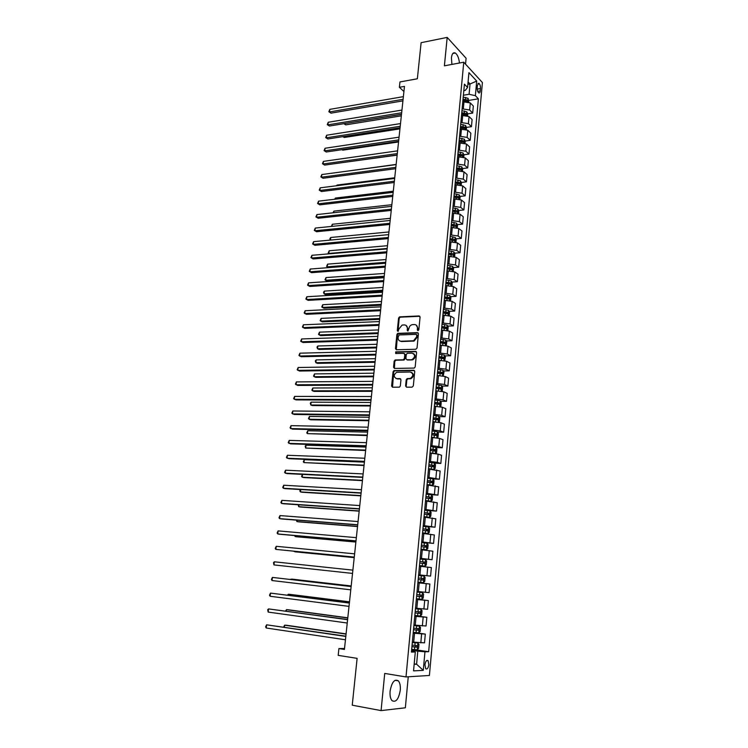 <?xml version="1.0" encoding="UTF-8"?>
<svg xmlns="http://www.w3.org/2000/svg" width="748" height="748" viewBox="0 0 748 748"><rect width="100%" height="100%" fill="white"/><g stroke="black" fill="none" stroke-linecap="round" stroke-linejoin="round"><path stroke-width="1.12" d="M417.973 330.681L418.824 329.812L420.067 317.105L419.095 315.955L399.591 316.843L398.581 318.05L397.291 330.607L398.095 331.383L398.946 328.924L402.115 325.081L404.35 324.931C406.407 325.071 407.426 326.296 407.398 328.596L407.239 330.242L407.903 331.046L408.913 328.54C409.24 326.558 410.297 325.268 412.092 324.688L414.364 324.529C416.449 324.679 417.478 325.904 417.459 328.222L417.3 329.868L417.973 330.681L417.3 329.868M400.264 690.292C400.601 685.935 399.965 682.793 398.357 680.848C394.514 678.735 391.765 682.167 390.101 691.161C389.764 695.518 390.391 698.679 391.989 700.624C395.888 702.737 398.647 699.287 400.264 690.292M459.45 63.01C458.889 57.989 457.514 54.66 455.317 53.015C453.269 52.126 451.97 53.706 451.427 57.755L451.914 64.412M428.866 664.617L428.08 660.68C426.603 659.858 425.556 661.223 424.948 664.794L425.724 668.731C427.22 669.554 428.258 668.179 428.866 664.617M405.603 385.959L406.566 387.174L412.092 387.155L413.317 385.921L414.738 371.476L413.756 370.269L393.972 370.578L393.065 371.747L391.606 386.015L392.55 387.23L399.451 387.146L400.33 385.977L400.947 379.834L399.993 378.628L396.73 378.656C393.457 377.057 393.42 374.944 396.599 372.308L410.231 372.018C413.541 373.579 413.616 375.702 410.437 378.394L407.108 378.619L406.211 379.788L405.603 385.959L406.529 387.174M465.546 64.15L466.098 58.26L447.192 37.4L421.115 42.683L417.356 78.783L399.965 81.943L399.385 87.292L404.472 86.385L344.426 649.432L338.909 648.572L338.18 655.36L357.114 658.362L352.243 705.196L381.078 710.6L405.351 707.795L408.249 676.8M447.192 37.4L444.396 65.815L463.76 62.206L406.005 676.94L384.724 673.434L381.078 710.6M415.823 349.26L417.038 348.026L418.431 333.804L417.459 332.645L397.861 333.356L396.889 334.552L395.449 348.596L396.393 349.765L415.823 349.26M416.589 352.56L415.187 366.903L414.27 368.081L394.476 368.418L393.532 367.231L394.159 361.162L395.084 359.984L403.191 359.788L404.388 358.563L404.799 354.524L403.836 353.346L395.683 353.533L395.683 351.887L415.617 351.382L416.589 352.56M477.42 85.263L477.205 87.638C477.131 90.106 477.635 91.845 478.72 92.855C479.533 93.238 480.048 92.584 480.263 90.91L480.468 88.545C480.543 86.076 480.029 84.337 478.944 83.318L477.42 85.263M463.76 62.206L482.404 82.542L429.408 675.463L406.005 676.94M463.825 90.602L465.312 90.349L467.565 87.46L464.433 84.159L411.419 652.078L415.299 651.994L411.522 650.994M467.565 87.46L468.94 72.659L476.71 81.065L475.382 95.669L469.09 94.285L463.395 95.239M468.968 100.382L478.393 98.83L475.382 95.669M478.393 98.83L428.66 651.714L424.958 651.789L423.274 670.358L413.551 670.881L415.299 651.994M344.529 648.497L338.909 648.572M399.385 87.292L403.929 91.518M467.855 84.356L470.034 83.982L468.08 81.906M469.09 94.285L470.034 83.982L476.71 81.065M406.211 386.22L406.828 380.059L407.716 378.89L411.026 378.656C413.981 376.506 414.158 374.421 411.596 372.401M414.205 663.841L416.599 664.215L417.795 651.143L411.587 650.218M413.251 632.406L425.322 634.08L424.518 642.859L412.354 642.036M425.322 634.08L413.176 633.191M414.813 615.735L426.846 617.287L426.051 626.001L413.943 625.057M426.846 617.287L414.757 616.277M416.356 599.167L428.361 600.597L427.576 609.265L415.514 608.189M428.361 600.597L416.327 599.466M417.889 582.72L429.866 584.029L429.09 592.631L417.075 591.444M429.866 584.029L417.889 582.776M418.628 574.857L430.586 576.11L418.628 574.81M430.586 576.11L431.372 567.564L419.432 566.199M420.142 558.56L432.082 559.7L420.17 558.279M432.082 559.7L432.858 551.201L420.974 549.724M421.657 542.375L433.569 543.394L421.704 541.861M433.569 543.394L434.336 534.96L422.498 533.361M423.162 526.283L435.037 527.19L423.228 525.545M435.037 527.19L435.804 518.813L424.013 517.111M427.267 510.482L436.505 511.099L424.742 509.351M436.505 511.099L437.262 502.778L425.528 500.964M430.764 494.699L437.954 495.111L426.248 493.25M437.954 495.111L438.711 486.845L427.024 484.919M432.952 478.916L439.403 479.234L427.734 477.261M439.403 479.234L440.142 471.016L428.511 468.987M434.504 463.199L440.834 463.451L437.356 462.339L429.221 461.366M440.834 463.451L441.572 455.28L438.104 454.12L429.988 453.148M436.019 447.575L442.255 447.772L438.796 446.565L430.689 445.584M442.255 447.772L442.994 439.656L439.544 438.403L431.456 437.421M437.515 432.054L443.676 432.194L440.235 430.895L432.157 429.904M443.676 432.194L444.406 424.125L440.983 422.779L432.914 421.788M439.001 416.627L445.088 416.711L441.666 415.318L433.616 414.317M445.088 416.711L445.808 408.698L442.405 407.258L434.364 406.258M440.479 401.302L446.481 401.33L443.078 399.843L435.056 398.843M446.481 401.33L447.201 393.373L443.816 391.84L435.804 390.83M441.937 386.071L447.874 386.043L444.49 384.472L436.495 383.453M447.874 386.043L448.594 378.142L445.219 376.515L437.356 375.496M443.386 370.933L449.249 370.858L445.892 369.194L437.917 368.175M449.249 370.858L449.969 363.004L446.612 361.293L438.655 360.265M444.826 355.898L450.623 355.768L447.285 354.019L439.338 352.981M450.623 355.768L451.334 347.96L448.005 346.165L440.067 345.127M446.247 340.948L451.988 340.77L448.66 338.938L440.75 337.89M451.988 340.77L452.69 333.01L449.38 331.13L441.479 330.083M447.669 326.091L453.344 325.876L450.034 323.949L442.143 322.893M453.344 325.876L454.045 318.162L450.745 316.198L442.872 315.132M449.071 311.327L454.691 311.065L451.399 309.055L443.536 307.998M454.691 311.065L455.382 303.398L452.11 301.351L444.256 300.285M450.464 296.657L456.028 296.348L452.755 294.263L444.92 293.188M456.028 296.348L456.719 288.737L453.466 286.606L445.63 285.521M451.848 282.071L457.355 281.725L454.111 279.556L446.294 278.471M457.355 281.725L458.047 274.161L454.803 271.945L447.005 270.86M453.223 267.578L458.674 267.195L455.448 264.942L447.659 263.848M458.674 267.195L459.366 259.668L456.14 257.377L448.361 256.284M454.588 253.179L459.992 252.749L456.776 250.412L449.015 249.318M459.992 252.749L460.675 245.269L457.467 242.904L449.716 241.8M455.934 238.864L461.301 238.397L458.103 235.985L450.361 234.881M461.301 238.397L461.974 230.964L458.786 228.514L451.063 227.401M457.28 224.634L462.591 224.129L459.412 221.642L451.699 220.529M462.591 224.129L463.264 216.742L460.095 214.218L452.39 213.096M458.618 210.497L463.882 209.945L460.721 207.383L453.036 206.261M463.882 209.945L464.555 202.605L461.394 200.006L453.718 198.875M459.945 196.434L465.163 195.854L462.021 193.218L454.354 192.086M465.163 195.854L465.826 188.561L462.694 185.878L455.046 184.747M461.254 182.465L466.434 181.848L463.311 179.127L455.672 177.996M466.434 181.848L467.098 174.602L463.984 171.844L456.355 170.703M462.563 168.581L467.706 167.926L464.592 165.14L456.981 163.99M467.706 167.926L468.36 160.717L465.256 157.893L457.654 156.743M463.863 154.771L468.959 154.088L465.873 151.227L458.281 150.077M468.959 154.088L469.613 146.926L466.528 144.027L458.954 142.868M465.153 141.054L470.212 140.334L467.135 137.398L459.571 136.239M470.212 140.334L470.857 133.219L467.79 130.246L460.235 129.077M466.434 127.412L471.455 126.664L468.398 123.654L460.852 122.485M471.455 126.664L472.1 119.587L469.052 116.538L461.516 115.37M467.706 113.855L472.689 113.079L469.651 109.993L462.133 108.825M472.689 113.079L473.334 106.038L470.296 102.925L462.788 101.747M414.158 664.317L416.599 664.215L423.274 670.358M464.424 114.379L465.069 114.276M462.713 127.973L463.769 127.814M460.936 141.653L462.451 141.437M459.113 155.416L461.114 155.145M457.243 169.254L459.73 168.936M455.317 183.176L458.3 182.821M453.886 197.107L456.719 196.799M452.577 211.114L454.99 210.871M451.268 225.213L453.138 225.026M449.941 239.388L451.231 239.276M448.613 253.656L449.249 253.6M414.551 649.619L428.66 651.714M398.562 333.571L397.375 333.617M401.115 341.499L401.592 341.481M417.795 651.143L424.958 651.789M417.889 330.186L418.057 328.54L416.169 325.053M406.117 325.436L408.006 328.924L407.931 331.046M419.852 316.292L400.189 317.18L399.189 318.377L397.992 331.401M418.188 332.963L398.469 333.664L397.497 334.861L396.309 349.765M416.776 335.179L416.094 334.365L399.077 334.945L398.067 337.526C398.039 339.826 399.049 341.06 401.096 341.228L413.513 340.761L416.599 336.918L416.776 335.179L417.365 335.497L416.664 334.665M400.03 341.069L401.096 341.228M417.365 335.497L417.197 337.236L414.111 341.069L401.704 341.537M404.528 353.645L405.397 354.823L404.995 358.853L404.07 360.031L395.963 360.227L394.766 361.452L394.43 368.418M416.327 351.682L396.468 352.158L395.748 353.533M411.4 359.629L412.157 359.507C415.421 356.843 415.383 354.73 412.045 353.159L407.249 353.299L406.304 354.487L405.902 358.535L406.865 359.713L412.756 359.797C415.738 357.722 415.981 355.646 413.485 353.57M411.998 359.919L407.473 360.003M396.047 378.563L396.73 378.656M400.648 378.899L397.347 378.927M414.439 370.55L394.589 370.858L393.691 372.027L392.532 387.23M468.846 102.037L468.089 98.325L463.218 97.109M344.314 123.598L345.744 124.86L401.33 115.847M462.909 100.466L467.36 101.345L467.388 100.008L463.031 99.166M462.965 99.877L467.388 100.008M344.071 123.635L401.489 114.397M345.744 124.86L343.856 123.672M403.097 99.316L329.503 111.948L329.821 109.367L403.378 96.642M402.929 100.868L331.018 113.144L328.849 111.742L329.821 109.367M331.018 113.144L328.849 111.742M467.594 115.669L467.752 113.967L466.836 111.863L461.955 110.667M343.117 136.603L344.248 137.482L399.946 128.871M461.638 114.042L466.098 114.912L466.135 113.565L461.759 112.733M461.703 113.425L466.135 113.565M344.248 137.482L342.836 136.641M466.331 129.385L466.5 127.562L465.583 125.486L460.684 124.299M342.07 149.665L342.743 150.17L398.544 141.97M460.366 127.693L464.826 128.553L464.882 127.207L460.488 126.384M460.431 127.048L464.882 127.207M342.743 150.17L341.92 149.684M465.06 143.186L465.237 141.25L464.321 139.184L459.403 138.025M341.051 162.812L397.141 155.135M459.085 141.437L463.554 142.279L463.61 140.933L459.207 140.11M459.15 140.764L463.61 140.933M401.657 112.761L327.923 124.851L328.241 122.261L401.947 110.068M401.498 114.276L329.438 126.019L327.269 124.626L328.241 122.261M329.438 126.019L327.269 124.626M400.217 126.29L326.334 137.819L326.652 135.22L400.507 123.579M400.058 127.758L327.858 138.969L325.67 137.576L326.652 135.22M327.858 138.969L325.67 137.576M398.768 139.895L324.735 150.872L325.053 148.254L399.058 137.165M398.609 141.325L326.268 151.994L324.071 150.61L325.053 148.254M326.268 151.994L324.071 150.61M463.788 157.071L463.975 155.023L463.049 152.975L458.113 151.825M457.795 155.257L462.264 156.089L462.339 154.743L457.916 153.929M457.86 154.565L462.339 154.743M396.15 164.42L338.517 172.321M397.31 153.583L323.117 163.999L323.445 161.372L397.599 150.844M397.16 154.976L324.66 165.093L322.463 163.709L323.445 161.372M324.66 165.093L322.463 163.709M462.498 171.049L462.703 168.87L461.768 166.841L456.822 165.71M456.495 169.17L460.974 169.983L461.049 168.627L456.617 167.823M456.561 168.44L461.049 168.627M394.729 177.772L337.002 185.065L336.927 185.71M336.525 185.756L337.002 185.065M395.842 167.356L321.5 177.201L321.827 174.555L396.131 164.597M395.692 168.702L323.052 178.267L320.845 176.893L321.827 174.555M323.052 178.267L320.845 176.893M461.207 185.102L461.423 182.811L460.478 180.792L455.513 179.679M455.186 183.157L459.674 183.971L459.758 182.606L455.317 181.811M455.261 182.409L459.758 182.606M393.298 191.198L335.45 198.061L335.319 199.183M334.618 199.267L335.45 198.061M394.364 181.212L319.873 190.478L320.2 187.823L394.654 178.435M394.224 182.512L321.434 191.516L319.218 190.151L320.2 187.823M321.434 191.516L319.218 190.151M459.908 199.249L460.132 196.836L459.188 194.835L454.204 193.741M453.877 197.238L458.365 198.033L458.459 196.668L453.999 195.883M453.952 196.453L458.459 196.668M391.859 204.7L333.898 211.123L333.711 212.731M332.991 212.806L333.898 211.123M392.878 195.153L318.237 203.839L318.564 201.156L393.168 192.358M392.737 196.415L319.807 204.849L317.582 203.484L318.564 201.156M319.807 204.849L317.582 203.484M458.599 213.479L458.833 210.936L457.879 208.963L452.886 207.879M452.549 211.404L457.047 212.189L457.159 210.814L452.68 210.038M452.624 210.59L457.159 210.814M390.409 218.285L332.336 224.269L332.084 226.364M331.364 226.438L332.336 224.269M391.382 209.169L316.591 217.266L316.918 214.573L391.681 206.364M391.251 210.394L318.162 218.257L315.937 216.892L316.918 214.573M318.162 218.257L315.937 216.892M457.28 227.794L457.524 225.129L456.57 223.175L451.558 222.109M451.222 225.653L455.728 226.42L455.841 225.045L451.353 224.278M451.296 224.821L455.841 225.045M388.951 231.955L330.756 237.481L330.448 240.071M330.354 240.08L329.905 238.668L330.756 237.481M389.876 223.287L314.936 230.777L315.263 228.075L390.176 220.454M389.745 224.456L316.516 231.74L314.282 230.375L315.263 228.075M455.953 242.202L456.215 239.416L455.252 237.471L450.221 236.433M449.885 239.996L454.391 240.753L454.522 239.369L450.016 238.612M449.969 239.126L454.522 239.369M387.483 245.699L329.176 250.776L328.858 253.441L387.184 248.458M329.494 253.806L328.194 253.011L329.176 250.776M388.362 237.481L313.262 244.372L313.599 241.651L388.661 234.629M388.24 238.612L314.861 245.297L312.617 243.951L313.599 241.651M454.625 256.695L454.887 253.787L453.924 251.861L448.875 250.832M448.538 254.423L453.064 255.171L453.195 253.787L448.669 253.03M448.622 253.525L451.624 253.909M386.005 259.528L327.587 264.137L327.269 266.821L385.716 262.305M328.69 267.625L326.605 266.372L327.587 264.137M386.838 251.767L311.589 258.041L311.925 255.302L387.137 248.897M386.716 252.852L313.188 258.939L310.934 257.593L311.925 255.302M453.279 271.29L453.559 268.242L452.587 266.344L447.519 265.334M384.528 273.441L325.988 277.583L325.661 280.285L327.203 281.108L384.126 277.209M447.182 268.943L451.717 269.682L451.867 268.289L447.313 267.541M447.267 268.018L451.848 268.28M325.988 277.583L325.006 279.808L325.661 280.285L384.229 276.236M385.304 266.138L309.906 271.795L310.242 269.037L385.613 263.249M385.192 267.176L311.514 272.665L309.251 271.318L310.242 269.037M451.932 285.97L452.222 282.791L451.25 280.911L446.154 279.92M383.032 287.438L324.38 291.103L324.052 293.824L325.595 294.619L382.63 291.178M445.817 283.548L450.371 284.277L450.52 282.884L445.948 282.146M445.911 282.604L448.968 282.987L449.454 283.894M324.38 291.103L323.519 292.234L324.052 293.824L382.733 290.243M383.761 280.594L308.204 285.624L308.55 282.856L384.07 277.695M383.659 281.594L309.822 286.465L307.559 285.128L308.55 282.856M450.567 300.743L450.876 297.433L449.894 295.572L444.789 294.6M381.527 301.509L322.753 304.707L322.435 307.437L323.987 308.204L381.134 305.221M444.443 298.256L449.015 298.976L449.174 297.573L444.574 296.834M444.536 297.274L447.622 297.657L448.099 298.574M322.753 304.707L321.771 306.914L322.435 307.437L381.228 304.343M382.209 295.142L306.502 299.546L306.839 296.75L382.518 292.225M382.106 296.096L308.129 300.35L305.848 299.022L306.839 296.75M449.202 315.609L449.52 312.168L448.538 310.327L443.405 309.373M380.021 315.675L321.126 318.386L320.799 321.135L322.36 321.874L379.629 319.359M443.068 313.047L447.65 313.758L447.818 312.355L443.199 311.626M443.162 312.038L446.266 312.421L446.724 313.356M321.126 318.386L320.144 320.583L320.799 321.135L379.713 318.517M380.648 309.784L304.782 313.543L305.128 310.738L380.956 306.848M380.554 310.691L306.418 314.319L304.137 312.991L305.128 310.738M447.828 330.56L448.155 326.988L447.164 325.165L442.021 324.23M378.497 329.924L319.49 332.149L319.162 334.908L320.733 335.618L378.114 333.58M441.675 327.933L446.276 328.634L446.453 327.222L441.806 326.502M441.769 326.895L444.901 327.278L445.35 328.222M319.49 332.149L318.508 334.337L319.162 334.908L378.198 332.785M379.077 324.52L303.052 327.624L303.398 324.8L379.395 321.565M378.984 325.371L304.698 328.363L302.407 327.054L303.398 324.8M446.294 345.585L446.78 341.911L445.789 340.106L440.628 339.19M376.973 344.258L317.844 345.987L317.517 348.764L319.087 349.438L376.581 347.885M440.273 342.921L444.892 343.603L445.088 342.191L440.413 341.471M440.376 341.845L443.527 342.238L443.966 343.192M317.844 345.987L316.984 347.053L317.517 348.764L376.665 347.137M377.497 339.349L301.322 341.789L301.668 338.947L377.815 336.376M377.413 340.144L302.977 342.5L300.677 341.191L301.668 338.947M444.751 360.704L445.397 356.918L444.396 355.141L439.216 354.243M375.431 358.685L316.189 359.9L315.852 362.696L317.442 363.35L375.047 362.284M438.87 357.993L443.499 358.675L443.704 357.254L439.001 356.544M438.973 356.889L442.143 357.282L442.573 358.245M316.189 359.9L315.329 360.966L315.852 362.696L375.122 361.574M375.907 354.262L299.574 356.039L299.92 353.178L376.225 351.27M375.823 355.019L301.238 356.721L298.929 355.412L299.92 353.178M443.209 375.926L444.013 372.027L443.003 370.269L437.804 369.39M373.888 373.187L314.515 373.906L314.188 376.721L315.778 377.338L373.504 376.758M437.449 373.168L442.096 373.832L442.311 372.411L437.589 371.709M437.561 372.027L440.75 372.429L441.161 373.402M314.515 373.906L313.534 376.076L314.188 376.721L373.579 376.104M374.299 369.278L297.816 370.372L298.162 367.502L374.626 366.268M374.224 369.98L299.49 371.027L297.171 369.727L298.162 367.502M441.666 391.251L442.274 390.895L442.61 387.23L441.601 385.491L436.383 384.64M436.355 390.83L435.813 390.765M372.326 387.791L312.842 387.988L312.505 390.821L314.113 391.4L371.952 391.326M436.028 388.436L440.694 389.091L440.909 387.66L436.168 386.968M436.14 387.268L439.356 387.67L439.749 388.651M312.842 387.988L311.851 390.147L312.505 390.821L372.018 390.718M372.691 384.379L296.049 384.799L296.395 381.91L373.018 381.349M372.626 385.033L297.723 385.416L295.404 384.126L296.395 381.91M440.114 406.678L440.862 406.22L441.208 402.536L440.189 400.816L434.953 399.984M435.43 406.267L434.373 406.145M370.765 402.48L311.159 402.162L310.813 405.005L312.43 405.556L370.391 405.986M434.597 403.808L439.272 404.453L439.506 403.013L434.728 402.321M434.71 402.602L437.945 403.004L438.328 404.004M311.159 402.162L310.298 403.172L310.813 405.005L370.447 405.425M371.073 399.582L294.263 399.31L294.619 396.403L371.401 396.534M371.008 400.189L295.956 399.89L293.627 398.609L294.619 396.403M438.562 422.199L439.45 421.638L439.787 417.936L438.767 416.234L433.513 415.421M434.644 421.816L432.933 421.629M369.185 417.253L309.457 416.412L309.12 419.273L310.738 419.796L368.82 420.731M433.148 419.273L437.842 419.909L438.085 418.459L433.288 417.777M433.26 418.029L436.523 418.441L436.897 419.45M309.457 416.412L308.466 418.553L309.12 419.273L368.867 420.217M369.437 414.888L292.477 413.906L292.833 410.979L369.764 411.821M369.381 415.439L294.179 414.457L291.832 413.176L292.833 410.979M437 437.832L438.019 437.159L438.365 433.429L437.337 431.755L432.054 430.97M434.485 437.543L431.474 437.206M367.605 432.12L307.755 430.745L307.409 433.625L367.231 435.57M431.699 434.831L436.411 435.458L436.654 434.008L431.839 433.335M431.811 433.569L435.102 433.971L435.448 434.999M307.755 430.745L306.755 432.877L307.409 433.625L367.287 435.112M367.801 430.278L290.673 428.595L291.037 425.649L368.128 427.192M367.745 430.783L292.384 429.109L290.037 427.837L291.037 425.649M435.439 453.569L436.58 452.783L436.926 449.024L435.916 447.416L430.596 446.603M434.41 453.438L430.007 452.895M430.745 453.176L429.988 453.092M366.006 447.08L306.035 445.172L305.689 448.061L365.641 450.502M430.231 450.502L434.962 451.119L435.224 449.66L430.371 448.996M430.352 449.202L433.662 449.604L433.999 450.651M435.916 447.416L435.355 453.559M306.035 445.172L305.175 446.135L305.689 448.061L365.688 450.09M366.146 445.78L288.859 443.368L289.224 440.404L366.473 442.666M366.099 446.219L290.579 443.854L288.223 442.582L289.224 440.404M433.868 469.407L435.14 468.51L435.486 464.723L434.438 463.096L429.128 462.348M433.821 469.407L428.539 468.678M430.689 469.09L428.52 468.846M364.398 462.133L304.305 459.674L303.959 462.591L364.042 465.527M428.763 466.275L433.503 466.874L433.775 465.406L428.903 464.751M428.885 464.929L432.213 465.34L432.54 466.406M304.305 459.674L303.314 461.787L303.959 462.591L364.08 465.163M364.482 461.376L287.036 458.234L287.4 455.261L364.818 458.244M364.444 461.768L288.765 458.683L286.4 457.43L287.4 455.261M431.026 485.209L432.391 485.284L433.681 484.33L434.027 480.525L432.98 478.926L427.65 478.196M430.895 485.19L427.043 484.713M432.391 485.284L427.052 484.564M302.557 474.391L302.22 477.205L303.875 477.589L362.425 480.637M427.276 482.142L432.045 482.731L432.325 481.263L427.426 480.618M427.407 480.768L430.755 481.179L431.063 482.264M302.463 474.382L301.575 476.373L302.22 477.205L362.462 480.328M362.808 477.074L285.203 473.194L285.568 470.193L363.145 473.923M362.771 477.402L286.942 473.606L284.567 472.362L285.568 470.193M425.547 500.683L430.923 501.254L432.213 500.262L432.568 496.429L431.512 494.849L426.164 494.148M430.923 501.254L425.565 500.552M300.752 489.557L300.472 491.904L302.136 492.259L360.807 495.849M425.79 498.112L430.568 498.692L430.857 497.214L425.93 496.579M425.921 496.709L429.296 497.121L429.576 498.224M300.285 489.529L299.826 491.053L300.472 491.904L360.835 495.587M361.125 492.867L283.361 488.248L283.726 485.228L361.462 489.697M361.097 493.147L285.11 488.622L283.361 488.248L282.725 487.378L283.726 485.228M424.051 516.746L429.436 517.326L430.736 516.288L431.091 512.436L430.035 510.884L424.658 510.201M429.436 517.326L424.06 516.653M298.938 504.816L298.714 506.695L300.387 507.013L359.171 511.155M424.284 514.194L429.081 514.764L429.38 513.278L424.434 512.651M424.425 512.754L427.819 513.175L428.08 514.297M298.19 504.76L298.714 506.695L359.199 510.94M359.423 508.771L281.5 503.395L281.874 500.356L359.769 505.583M359.405 508.995L283.258 503.731L281.5 503.395L280.865 502.497L281.874 500.356M422.536 532.922L427.95 533.502L429.259 532.426L429.614 528.546L428.548 527.013L423.153 526.358M427.95 533.502L422.545 532.847M297.106 520.169L296.937 521.571L298.63 521.852L357.535 526.555M422.779 530.379L427.585 530.94L427.893 529.444L422.919 528.827M422.919 528.901L426.332 529.322L426.575 530.472M296.358 520.112L296.937 521.571L357.544 526.396M357.722 524.769L279.63 518.635L280.004 515.578L358.068 521.562M357.703 524.937L281.398 518.934L279.63 518.635L279.004 517.71L280.004 515.578M421.021 549.21L426.444 549.789L427.763 548.667L428.118 544.759L427.043 543.254L421.638 542.627M426.444 549.789L421.021 549.163M295.264 535.615L295.161 536.54L296.853 536.793L355.88 542.048M421.255 546.676L426.089 547.218L426.397 545.713L421.405 545.105M421.395 545.161L424.836 545.582L425.06 546.76M294.516 535.549L295.161 536.54L355.889 541.945M356.001 540.879L277.751 533.96L278.125 530.893L356.347 537.653M355.992 540.991L279.528 534.231L277.751 533.96L277.125 533.006L278.125 530.893M424.929 566.18L419.488 565.572L424.929 566.18L426.257 565.02L426.622 561.084L425.537 559.607L420.105 558.999M293.412 551.164L295.067 551.818L354.215 557.643M419.721 563.076L424.574 563.609L424.901 562.094L419.871 561.496L423.331 561.944L423.518 563.169M293.057 551.136L354.225 557.597M354.272 557.092L275.862 549.397L276.236 546.302L354.617 553.847M354.272 557.148L275.862 549.397L275.227 548.406L276.236 546.302M417.945 582.103L423.415 582.683L424.742 581.476L425.107 577.521L424.023 576.063L418.571 575.474M421.105 578.288L418.328 577.989L421.816 578.419L421.405 579.924L418.188 579.578L423.05 580.102L423.387 578.587L421.105 578.288L421.339 575.773M352.532 573.417L273.955 564.918L274.338 561.804L352.878 570.144M273.955 564.918L273.478 562.664L274.338 561.804M416.393 598.737L421.881 599.288L423.218 598.045L423.583 594.062L422.489 592.631L417.019 592.07M422.489 592.631L417.019 592.051M351.195 585.965L291.832 579.092L290.056 579.401M416.636 596.203L421.517 596.708L421.853 595.184L416.786 594.604M421.853 595.184L420.292 594.997L419.862 596.511L416.636 596.175M351.186 586.011L289.672 579.354M351.139 586.497L272.422 577.409L351.13 586.544M272.038 580.542L271.412 579.494L272.422 577.409L272.038 580.542L350.784 589.845M414.831 615.482L420.339 616.015L421.685 614.725L422.05 610.714L420.956 609.311L415.458 608.769M420.956 609.311L415.467 608.722M349.503 601.831L290.018 594.37L288.289 594.258L288.167 595.23M415.075 612.93L419.974 613.425L420.32 611.892L415.224 611.322M420.32 611.892L418.758 611.696L418.319 613.21L415.075 612.874M349.494 601.944L288.289 594.258L287.419 595.137M349.381 602.944L270.496 593.108L349.372 603.066M270.112 596.268L269.486 595.184L270.496 593.108L270.112 596.268L349.017 606.376M413.261 632.341L418.786 632.845L420.142 631.518L420.507 627.479L419.404 626.104L413.887 625.59M419.404 626.104L413.896 625.506M347.801 617.811L288.195 609.751L286.456 609.676L286.278 611.153M413.504 629.779L418.413 630.255L418.777 628.713L413.653 628.152M417.244 628.526L416.758 630.031L413.504 629.685M347.783 617.97L286.456 609.676L285.521 611.051M347.614 619.512L268.56 608.909L347.596 619.69M268.177 612.088L267.7 609.714L268.56 608.909L268.177 612.088L347.24 623.028M411.671 649.32L417.216 649.797L418.581 648.413L418.955 644.346L417.842 643L412.307 642.513M417.842 643L412.316 642.41M346.081 633.883L286.353 625.225L284.605 625.188L284.371 627.179M411.914 646.73L416.851 647.198L417.216 645.646L412.073 645.094M415.729 645.477L415.187 646.955L411.924 646.618M346.062 634.108L284.605 625.188L283.614 627.076M345.838 636.183L266.615 624.814L345.81 636.426M266.223 628.002L265.596 626.871L266.615 624.814L266.223 628.002L345.454 639.783M413.672 642.223L414.495 633.369M415.252 625.235L416.075 616.446M416.823 608.358L417.636 599.625M418.384 591.593L419.198 582.926M419.937 574.941L420.741 566.33M421.479 558.401L422.274 549.845M423.003 541.973L423.798 533.474M424.527 525.648L425.313 517.205M426.033 509.435L426.818 501.038M427.538 493.325L428.305 484.985M429.025 477.318L429.791 469.043M430.502 461.423L431.269 453.195M431.97 445.621L432.737 437.449M433.438 429.932L434.186 421.807M434.887 414.336L435.635 406.267M436.327 398.843L437.075 390.821M437.758 383.453L438.506 375.487M439.188 368.156L439.918 360.237M440.6 352.953L441.329 345.09M442.003 337.853L442.732 330.036M443.405 322.846L444.125 315.076M444.789 307.933L445.509 300.219M446.173 293.113L446.883 285.446M447.538 278.396L448.248 270.776M448.903 263.764L449.604 256.19M450.259 249.215L450.96 241.688M451.605 234.769L452.297 227.289M452.942 220.408L453.634 212.974M454.27 206.13L454.952 198.744M455.588 191.946L456.271 184.597M456.897 177.846L457.58 170.544M458.206 163.831L458.879 156.575M459.496 149.909L460.17 142.7M460.787 136.061L461.46 128.899M462.068 122.307L462.731 115.183M463.339 108.628L464.003 101.55M469.651 109.993L470.296 102.925M468.398 123.654L469.052 116.538M467.135 137.398L467.79 130.246M465.873 151.227L466.528 144.027M464.592 165.14L465.256 157.893M463.311 179.127L463.984 171.844M462.021 193.218L462.694 185.878M460.721 207.383L461.394 200.006M459.412 221.642L460.095 214.218M458.103 235.985L458.786 228.514M456.776 250.412L457.467 242.904M455.448 264.942L456.14 257.377M454.111 279.556L454.803 271.945M452.755 294.263L453.466 286.606M451.399 309.055L452.11 301.351M450.034 323.949L450.745 316.198M448.66 338.938L449.38 331.13M447.285 354.019L448.005 346.165M445.892 369.194L446.612 361.293M444.49 384.472L445.219 376.515M443.078 399.843L443.816 391.84M441.666 415.318L442.405 407.258M440.235 430.895L440.983 422.779M438.796 446.565L439.544 438.403M437.356 462.339L438.104 454.12M435.897 478.215L436.654 469.95M434.429 494.194L435.196 485.873M432.961 510.286L433.728 501.908M431.474 526.48L432.251 518.046M429.978 542.777L430.755 534.287M428.473 559.186L429.259 550.64M426.958 575.698L427.753 567.096M425.444 592.322L426.229 583.664M423.901 609.068L424.705 600.345M422.358 625.917L423.162 617.137M420.806 642.878L421.62 634.042M477.205 89.106L480.468 88.545M477.701 91.34L480.263 90.91M418.057 328.54L417.459 328.222M407.838 330.56L407.239 330.242M408.006 328.924L407.398 328.596M397.899 330.925L397.291 330.607M399.189 318.377L398.581 318.05M400.367 317.152L399.769 316.825M419.693 316.292L419.095 315.955M396.057 348.895L395.449 348.596M397.497 334.861L396.889 334.552M398.684 333.636L398.076 333.328M418.057 332.963L417.459 332.645M413.345 341.181L412.746 340.873M417.197 337.236L416.599 336.918M394.149 367.511L393.532 367.231M394.766 361.452L394.159 361.162M395.963 360.227L395.346 359.947M403.798 360.078L403.191 359.788M404.995 358.853L404.388 358.563M405.397 354.823L404.799 354.524M396.468 352.158L395.86 351.859M416.215 351.682L415.617 351.382M406.828 380.059L406.211 379.788M408.034 378.834L407.426 378.563M410.185 378.815L409.577 378.544M400.61 378.899L399.993 378.628M392.223 386.277L391.606 386.015M393.691 372.027L393.065 371.747M394.879 370.802L394.261 370.531M414.364 370.55L413.756 370.269M467.809 101.709L468.108 98.381M465.536 99.465L465.724 97.408M465.35 101.438L465.415 100.765M466.546 115.351L466.864 111.92M464.274 113.032L464.471 110.966M464.087 115.07L464.153 114.341M465.284 129.067L465.611 125.533M463.012 126.683L463.199 124.598M462.816 128.796L462.89 127.992M464.003 142.877L464.34 139.24M461.731 140.409L461.927 138.315M461.535 142.606L461.61 141.737M462.722 156.771L463.068 153.022M460.45 154.228L460.646 152.125M460.244 156.491L460.329 155.556M461.441 170.74L461.796 166.888M459.16 168.122L459.356 166.009M458.945 170.469L459.038 169.459M460.142 184.803L460.506 180.848M457.87 182.11L458.066 179.978M457.645 184.532L457.739 183.456M458.833 198.959L459.207 194.882M456.561 196.182L456.757 194.031M456.327 198.678L456.439 197.537M457.524 213.189L457.907 209.01M455.252 210.338L455.448 208.178M455.008 212.918L455.121 211.703M456.205 227.514L456.598 223.222M453.924 224.578L454.13 222.408M453.681 227.242L453.802 225.952M454.868 241.931L455.28 237.527M452.596 238.911L452.802 236.723M452.344 241.651L452.465 240.295M453.531 256.433L453.952 251.917M451.259 253.329L451.465 251.132M450.997 256.153L451.128 254.722M452.185 271.028L452.615 266.391M449.913 267.84L450.118 265.634M449.642 270.748L449.782 269.243M450.829 285.708L451.268 280.958M448.557 282.445L448.763 280.219M448.276 285.437L448.426 283.847M448.931 282.978L450.502 282.875M449.473 300.49L449.922 295.619M447.192 297.134L447.398 294.899M446.911 300.21L447.061 298.555M447.566 297.648L449.146 297.554M448.099 315.366L448.557 310.373M445.817 311.925L446.032 309.672M445.528 315.086L445.686 313.347M446.201 312.402L447.781 312.337M446.715 330.326L447.192 325.212M444.443 326.801L444.649 324.529M444.144 330.046L444.312 328.232M444.826 327.259L446.406 327.203M445.331 345.389L445.808 340.153M443.05 341.771L443.265 339.489M442.741 345.109L442.919 343.21M443.433 342.21L445.023 342.163M443.929 360.545L444.424 355.188M441.657 356.843L441.862 354.543M441.339 360.265L441.516 358.292M442.04 357.254L443.629 357.226M442.526 375.795L443.031 370.316M440.245 371.999L440.46 369.69M439.918 375.515L440.114 373.467M440.637 372.392L442.236 372.373M441.105 391.148L441.629 385.538M438.833 387.258L439.048 384.94M438.496 390.867L438.693 388.736M439.226 387.632L440.824 387.623M439.684 406.603L440.217 400.863M437.402 402.62L437.627 400.283M437.066 406.323L437.271 404.098M437.804 402.966L439.403 402.976M438.244 422.153L438.786 416.281M435.972 418.076L436.187 415.72M435.617 421.872L435.832 419.563M436.374 418.394L437.982 418.422M436.804 437.804L437.356 431.802M434.532 433.634L434.747 431.259M434.167 437.505L434.392 435.13M434.934 433.924L436.542 433.962M433.073 449.286L433.298 446.902M432.718 453.185L432.933 450.801M433.485 449.557L435.102 449.604M433.887 469.389L434.466 463.143M431.615 465.05L431.839 462.647M431.25 468.977L431.474 466.565M432.026 465.293L433.644 465.359M432.428 485.256L433.008 478.963M430.137 480.908L430.362 478.496M429.773 484.863L429.997 482.441M430.558 481.123L432.185 481.207M430.951 501.225L431.54 494.886M428.66 496.878L428.885 494.437M428.295 500.851L428.52 498.411M429.081 497.065L430.708 497.158M429.474 517.298L430.063 510.921M427.173 512.941L427.398 510.491M426.799 516.943L427.024 514.493M427.594 513.1L429.221 513.212M427.978 533.474L428.576 527.05M425.668 529.116L425.893 526.657M425.294 533.146L425.528 530.678M426.098 529.257L427.734 529.378M426.482 549.761L427.071 543.3M424.153 545.404L424.387 542.917M423.779 549.453L424.013 546.966M424.593 545.507L426.229 545.647M424.967 566.152L425.565 559.644M422.639 561.795L422.872 559.289M422.255 565.871L422.489 563.366M423.078 561.87L424.714 562.029M423.443 582.645L424.051 576.1M420.722 582.402L420.956 579.878M421.545 578.335L423.19 578.513M421.405 579.924L423.05 580.102M421.909 599.26L422.517 592.668M419.563 594.894L419.796 592.369M419.179 599.036L419.413 596.502M419.862 596.511L421.517 596.708M420.367 615.978L420.984 609.349M418.01 611.621L418.254 609.068M417.627 615.782L417.861 613.229M418.319 613.21L419.974 613.425M418.815 632.817L419.432 626.132M416.449 628.451L416.692 625.88M416.066 632.64L416.299 630.068M416.758 630.031L418.413 630.255M417.253 649.76L417.87 643.037M414.878 645.393L415.121 642.812M414.486 649.61L414.729 647.029M415.187 646.955L416.851 647.198M395.066 680.297L398.357 680.848M452.821 53.491L455.317 53.015M426.79 660.484L428.08 660.68M477.981 83.486L478.944 83.318M400.189 317.18L399.591 316.843M398.469 333.664L397.861 333.356M414.111 341.069L413.513 340.761M395.692 360.274L395.084 359.984M404.07 360.031L403.462 359.741M396.29 352.186L395.683 351.887M412.756 359.797L412.157 359.507M407.716 378.89L407.108 378.619M411.045 378.666L410.437 378.394M394.589 370.858L393.972 370.578M450.305 268.401L451.867 268.289M448.968 282.987L450.52 282.884M447.622 297.657L449.174 297.573M446.266 312.421L447.818 312.355M444.901 327.278L446.453 327.222M443.527 342.238L445.088 342.191M442.143 357.282L443.704 357.254M440.75 372.429L442.311 372.411M439.356 387.66L440.909 387.66M437.945 403.004L439.506 403.013M436.523 418.441L438.085 418.459M435.102 433.971L436.654 434.008M433.662 449.604L435.224 449.66M432.213 465.34L433.775 465.406M430.764 481.179L432.325 481.263M429.296 497.121L430.857 497.214M427.819 513.165L429.38 513.278M426.332 529.322L427.893 529.444M424.836 545.582L426.397 545.713M423.331 561.944L424.901 562.094M421.816 578.419L423.387 578.587M417.777 628.572L418.777 628.713M416.458 645.533L417.216 645.646"/></g></svg>
